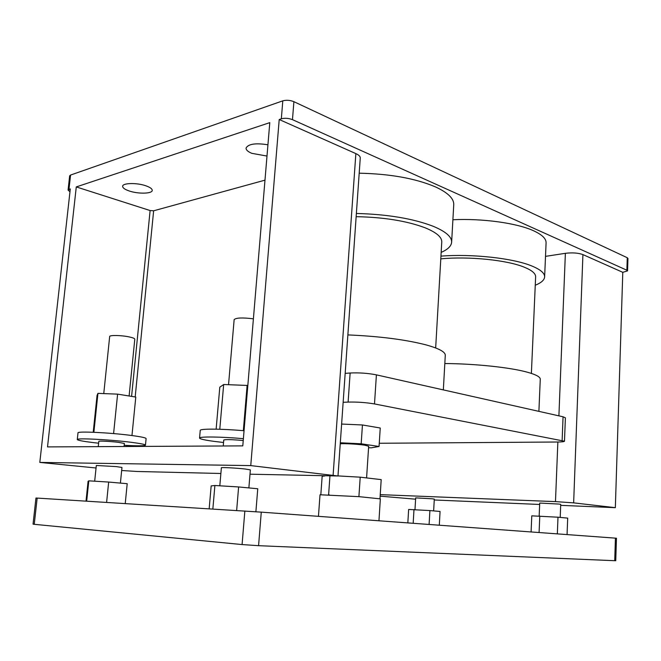 <?xml version="1.0" encoding="UTF-8"?>
<svg xmlns="http://www.w3.org/2000/svg" width="661" height="661" viewBox="0 0 661 661"><rect width="100%" height="100%" fill="white"/><g stroke="black" fill="none" stroke-linecap="round" stroke-linejoin="round"><path stroke-width="0.99" d="M223.55 442.49L214.131 441.383C204.703 440.102 199.845 439.003 199.556 438.078C198.969 436.45 220.873 436.69 243.388 438.664M98.266 446.646L98.811 441.366C98.439 440.755 110.742 441.366 118.658 442.358L124.367 443.473L124.061 446.505M98.621 443.2L93.432 442.622C83.079 441.358 77.701 440.333 77.287 439.54L77.998 432.856C76.866 431.046 110.288 432.649 131.324 435.459C140.983 436.739 145.907 437.772 146.106 438.565L145.461 445.159C144.585 445.977 137.488 446.026 124.185 445.299M77.287 439.54C76.131 437.888 109.586 439.557 130.647 442.234C140.322 443.457 145.263 444.432 145.461 445.159M103.76 393.592L109.668 336.532C109.404 334.995 121.558 335.234 129.283 336.936C132.902 337.73 134.737 338.473 134.794 339.176L129.11 395.997M539.169 516.034L539.715 503.054L559.082 504.079L560.718 504.36L560.206 517.414M267.936 144.784C255.543 142.842 248.239 143.949 246.041 148.089C246.016 149.973 247.949 151.716 251.858 153.344L266.994 156.054M145.941 185.824C136.934 182.585 122.475 182.907 122.64 186.295C122.657 187.914 124.838 189.467 129.184 190.963C138.207 194.103 152.311 193.78 152.237 190.401C152.245 188.839 150.146 187.311 145.941 185.824M318.453 516.34L320.015 494.758L359.353 496.684L380.348 498.873L378.951 520.777M366.582 477.911L368.673 446.241L364.641 445.175C358.014 444.142 344.307 443.374 340.241 443.804M443.341 389.899L445.283 355.288C445.39 351.949 439.003 348.496 426.122 344.91C405.474 339.589 379.389 336.259 347.868 334.912M538.897 411.365L540.268 379.216C540.318 376.935 535.972 374.58 527.214 372.168C510.152 367.433 475.011 363.699 444.82 363.542M435.665 347.95L441.763 241.984C441.953 237.159 436.417 232.432 425.147 227.805C406.837 220.923 383.834 217.213 356.147 216.676M531.386 373.407L535.625 276.843C535.724 273.53 531.923 270.308 524.231 267.176C507.02 260.021 468.591 256.137 440.796 258.856M441.168 252.386C447.794 249.503 451.281 246.115 451.637 242.223C451.86 236.812 445.688 231.49 433.12 226.252C412.96 218.543 387.379 214.288 356.378 213.462M451.637 242.223L453.743 204.67C454.008 198.589 447.902 192.657 435.434 186.889C415.447 178.412 390.031 173.843 359.196 173.199M535.261 285.238C541.26 282.817 544.383 280.049 544.631 276.918C544.747 273.208 540.516 269.581 531.94 266.036C513.366 258.236 472.351 253.684 440.953 256.129M544.631 276.918L546.085 242.868C546.226 238.695 542.028 234.647 533.51 230.739C516.919 223.079 482.563 218.295 452.901 219.741M414.984 509.606L415.678 497.882L432.195 498.799L434.302 499.113L433.641 510.895M120.401 483.1L121.963 467.451L116.212 466.6L96.316 465.476L94.68 481.2M248.875 487.917L250.354 469.897L245.256 469.021C236.555 468.021 220.84 467.203 221.369 467.773L219.816 485.802M96.052 467.988L39.809 462.419L70.289 188.906L68.066 190.095L69.975 191.723M560.685 505.351L615.341 507.673L622.786 272.324L582.919 254.592C578.218 252.907 572.376 252.485 565.378 253.312L545.507 256.369M622.786 272.324L627.562 270.894L626.876 270.225L292.468 119.649C288.626 118.179 284.916 117.898 281.33 118.815L279.215 119.517L355.866 153.608C358.84 154.971 360.311 156.434 360.262 157.987L337.986 475.986L249.998 474.193M37.165 498.072L34.248 524.313L33.05 524.148L35.958 498.014L261.269 512.143L616.465 538.219L615.755 560.71L614.722 560.702L615.432 538.128M379.257 443.267L557.43 442.011C561.924 441.969 564.279 441.697 564.477 441.209L374.498 403.937C365.93 402.483 357.138 401.863 348.116 402.086L343.142 402.309M341.621 424.056L362.443 424.973L380.249 428.006L379.05 446.481L371.275 447.836L368.574 447.704M76.279 186.923L47.526 446.91L242.785 445.878L269.787 122.64L76.279 186.923L150.113 210.545L153.641 210.801L264.987 180.147M380.141 496.155L415.604 499.187M434.26 499.98L539.657 504.459M626.876 270.225L627.264 257.724L293.905 101.687L292.468 119.649M281.33 118.815L282.801 100.844L70.57 175.049L68.967 189.352M39.809 462.419L250.759 465.6L279.215 119.517M68.066 190.095L69.661 175.826L70.57 175.049M282.801 100.844C286.387 99.885 290.088 100.166 293.905 101.687M627.264 257.724L627.95 258.418L627.562 270.894M615.341 507.673L573.641 502.864L555.48 501.616L380.232 494.643M261.269 512.143L258.575 545.68L614.722 560.702M258.575 545.68L242.083 544.565L244.851 511.019M34.248 524.313L242.083 544.565M564.477 441.209L565.395 417.818L563.065 416.794L376.406 374.861C367.888 373.201 359.13 372.581 350.132 373.002L345.174 373.366M340.308 442.771L361.179 443.787L379.05 446.481M362.443 424.973L361.179 443.787M358.27 496.609L359.353 496.684M328.443 494.783L329.236 494.825M337.986 475.912L360.212 477.176L381.199 479.622L379.976 498.675M360.212 477.176L358.906 496.642M324.774 475.986L322.163 476.25L320.833 494.635M329.938 476.11L328.616 494.783M407.837 522.901L408.638 509.457L429.898 510.565L429.105 524.462M413.993 509.548L413.175 523.289M429.898 510.565L440.061 511.465L439.301 525.206M86.013 501.121L88.087 481.291L88.805 480.836L108.668 482.059L106.603 502.401M88.805 480.836L86.682 501.162M108.668 482.059L127.201 483.703L125.235 503.566M531.089 531.94L531.783 515.844L557.991 517.208L557.339 533.873M539.781 516.051L539.087 532.526M557.991 517.208L567.692 518.125L567.064 534.584M209.165 508.796L211.165 485.918L214.891 485.505L238.621 486.95L236.646 510.515M214.891 485.505L212.85 509.028M238.621 486.95L257.757 488.76L255.89 511.763M220.873 473.491L137.141 471.483L121.665 470.508M250.759 465.6L337.986 475.986M93.209 432.261L97.043 395.534L97.935 393.369L117.608 394.138L135.786 397.071L131.969 435.541M97.935 393.369L93.879 432.286M117.608 394.138L113.593 433.583M228.541 384.677L234.151 319.618C236.084 317.734 242.496 317.47 253.394 318.833M216.13 429.163L219.799 387.197L223.674 384.504L247.834 385.47M223.674 384.504L219.782 429.253M247.123 385.338L243.331 430.683M199.556 438.078L200.242 430.402C199.672 428.617 221.559 428.725 244.049 430.749M223.253 445.985L223.765 440.011C225.624 439.35 232.11 439.524 243.231 440.523M573.641 502.864L582.919 254.592M555.48 501.616L557.859 442.011M558.9 415.86L565.378 253.312M562.139 440.35L563.065 416.794M374.498 403.937L376.406 374.861M348.116 402.086L350.132 373.002M333.119 475.11L355.866 153.608M130.275 446.472L130.357 445.605M135.183 396.972L153.641 210.801M126.598 446.497L126.705 445.44M131.589 396.393L150.113 210.545"/></g></svg>
